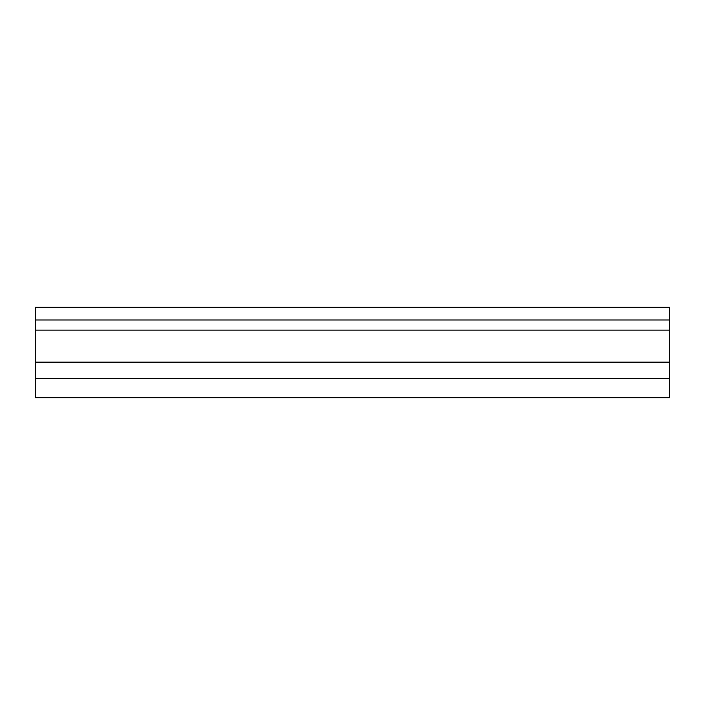 <?xml version="1.0" encoding="UTF-8"?>
<svg xmlns="http://www.w3.org/2000/svg" width="705" height="705" viewBox="0 0 705 705"><rect width="100%" height="100%" fill="white"/><g stroke="black" fill="none" stroke-linecap="round" stroke-linejoin="round"><path stroke-width="1.06" d="M35.25 378.673L35.25 397.708L35.25 378.673L669.75 378.673L35.25 378.673L35.25 307.292L669.75 307.292L35.25 307.292L35.25 319.982L669.75 319.982L35.25 319.982L35.25 330.134L669.75 330.134L35.25 330.134L35.25 378.673M669.75 397.708L669.75 362.141L35.25 362.141L669.75 362.141L669.75 330.134L669.75 397.708L35.25 397.708M669.75 307.292L669.75 330.134L669.75 307.292"/></g></svg>
